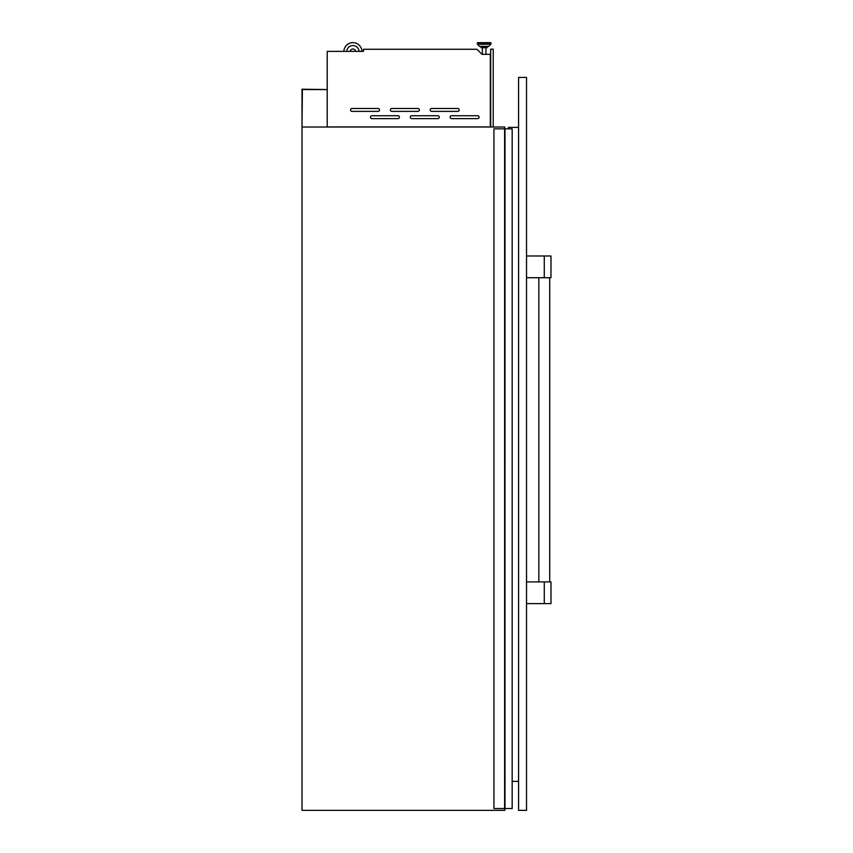 <?xml version="1.0" encoding="UTF-8"?>
<svg xmlns="http://www.w3.org/2000/svg" width="853" height="853" viewBox="0 0 853 853"><rect width="100%" height="100%" fill="white"/><g stroke="black" fill="none" stroke-linecap="round" stroke-linejoin="round"><path stroke-width="1.28" d="M504.805 128.835L504.805 127.022L302.015 127.022L302.378 89.565L327.221 89.565L302.015 89.202L302.015 810.35L504.805 810.35L504.805 808.537M370.458 117.17A1.45 1.45 0 0 0 371.908 118.62L397.978 118.62A1.45 1.45 0 0 0 399.428 117.17A1.45 1.45 0 0 0 397.978 115.731L371.908 115.731A1.45 1.45 0 0 0 370.458 117.17M410.293 117.17A1.45 1.45 0 0 0 411.743 118.62L437.813 118.62A1.45 1.45 0 0 0 439.263 117.17A1.45 1.45 0 0 0 437.813 115.731L411.743 115.731A1.45 1.45 0 0 0 410.293 117.17M450.128 117.17A1.45 1.45 0 0 0 451.578 118.62L477.648 118.62A1.45 1.45 0 0 0 479.098 117.17A1.45 1.45 0 0 0 477.648 115.731L451.578 115.731A1.45 1.45 0 0 0 450.128 117.17M350.54 109.93A1.45 1.45 0 0 0 351.99 111.38L378.071 111.38A1.45 1.45 0 0 0 379.51 109.93A1.45 1.45 0 0 0 378.071 108.48L351.99 108.48A1.45 1.45 0 0 0 350.54 109.93M390.375 109.93A1.45 1.45 0 0 0 391.826 111.38L417.895 111.38A1.45 1.45 0 0 0 419.345 109.93A1.45 1.45 0 0 0 417.895 108.48L391.826 108.48A1.45 1.45 0 0 0 390.375 109.93M430.211 109.93A1.45 1.45 0 0 0 431.661 111.38L457.73 111.38A1.45 1.45 0 0 0 459.181 109.93A1.45 1.45 0 0 0 457.73 108.48L431.661 108.48A1.45 1.45 0 0 0 430.211 109.93M481.124 46.531L487.138 46.531L487.138 47.704L481.124 47.704L481.124 46.531L479.898 46.531L488.364 46.531A0.544 0.544 0 0 0 488.748 46.371L490.795 44.26A0.544 0.544 0 0 0 490.955 43.876L490.955 43.194A0.544 0.544 0 0 0 490.411 42.65L477.861 42.65L490.411 42.65A0.544 0.544 0 0 1 490.955 43.194L477.317 43.194A0.544 0.544 0 0 1 477.861 42.65M490.795 44.26L477.467 44.26L479.514 46.371A0.544 0.544 0 0 0 479.898 46.531A0.544 0.544 0 0 1 479.514 46.371L477.467 44.26A0.544 0.544 0 0 1 477.317 43.876L477.317 43.194M487.138 46.531L488.364 46.531A0.544 0.544 0 0 0 488.748 46.371L479.514 46.371M485.911 54.347L485.911 47.704M482.35 54.347L482.35 47.704M350.199 51.372A2.719 2.719 0 0 1 355.594 51.372M327.221 126.948L490.326 126.948L490.326 54.347L482.03 54.347L476.966 49.282L363.431 49.282L363.431 51.372L327.221 51.372L327.221 127.022M361.949 51.372A9.052 9.052 0 0 0 352.897 42.65A9.052 9.052 0 0 0 343.855 51.372M359.049 51.372A6.152 6.152 0 0 0 352.897 45.55A6.152 6.152 0 0 0 346.755 51.372M493.226 127.022L493.226 49.165L490.688 49.165L490.688 127.022M512.173 128.835L512.163 808.537L512.173 128.835L493.94 128.835L493.94 808.537L504.624 808.537L504.624 128.835M512.163 808.537L504.624 808.537M504.987 808.537L504.987 128.835M549.716 581.906L549.716 277.726M538.851 581.906L538.851 277.726M526.536 77.41L526.536 810.35L518.571 810.35L518.571 77.41L526.536 77.41M508.431 128.835L508.431 127.385L518.571 127.385M518.571 781.38L512.173 781.38M544.278 603.636L544.278 581.906L550.985 581.906L550.985 603.636L526.536 603.636M544.278 581.906L526.536 581.906M544.278 277.726L544.278 255.996L550.985 255.996L550.985 277.726L526.536 277.726M544.278 255.996L526.536 255.996M477.317 43.876L490.955 43.876"/></g></svg>
